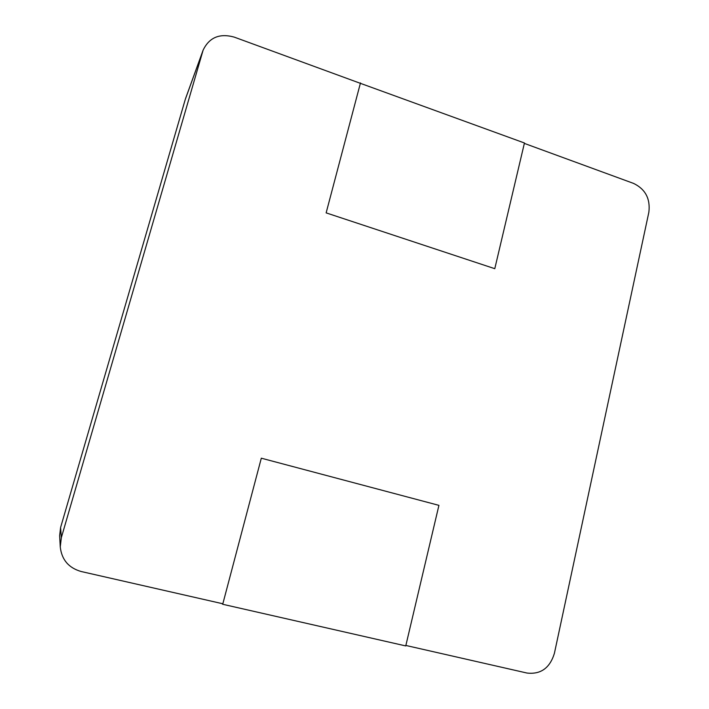 <?xml version="1.0" encoding="UTF-8"?>
<svg xmlns="http://www.w3.org/2000/svg" width="709" height="709" viewBox="0 0 709 709"><rect width="100%" height="100%" fill="white"/><g stroke="black" fill="none" stroke-linecap="round" stroke-linejoin="round"><path stroke-width="1.06" d="M61.337 537.661L60.256 546.931C61.701 559.747 68.676 567.936 81.18 571.516L222.839 603.776L261.311 458.191L222.715 604.272L405.752 645.926L438.924 505.357L261.311 458.191L438.924 505.357L405.858 645.456L527.053 673.054C540.79 674.569 549.909 667.993 554.403 653.326L648.859 212.23C650.472 198.733 645.376 189.126 633.554 183.401L524.35 143.395L494.785 268.684L326.14 212.877L360.367 83.325L234.209 37.107C219.613 33.084 209.244 37.435 203.111 50.162L61.337 537.661L60.584 527.531L185.244 99.517L202.65 51.571M360.482 82.9L326.14 212.877L494.785 268.684L524.447 142.988L360.19 83.254M222.715 604.272L221.908 603.563M185.2 99.703L60.593 527.496L59.645 535.632L60.256 546.931M60.602 527.469L59.645 535.632M203.111 50.162L185.705 98.117"/></g></svg>
